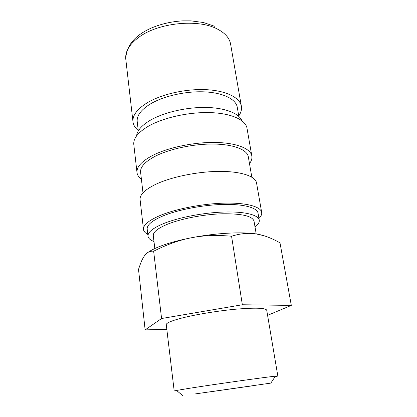 <?xml version="1.0" encoding="UTF-8"?>
<svg xmlns="http://www.w3.org/2000/svg" width="417" height="417" viewBox="0 0 417 417"><rect width="100%" height="100%" fill="white"/><g stroke="black" fill="none" stroke-linecap="round" stroke-linejoin="round"><path stroke-width="0.63" d="M238.837 116.416L237.257 107.211C235.97 99.194 223.189 92.71 204.408 91.865C185.654 91.005 163.271 96.134 150.136 104.12C140.925 109.916 136.62 115.754 137.214 121.623L138.298 130.902M238.753 115.947C241.01 112.689 241.886 109.462 241.38 106.267C239.973 97.609 226.139 90.562 205.722 89.655C185.336 88.732 160.998 94.346 146.831 103.035C136.969 109.301 132.356 115.582 132.997 121.889C133.409 125.095 135.16 127.941 138.246 130.432M256.2 233.932L254.036 221.177C252.441 216.037 241.844 213.577 222.24 213.785C203.543 214.348 180.806 218.753 167.201 224.341C157.61 228.396 152.976 232.18 153.294 235.694L154.822 248.537M267.589 315.346L291.311 305.395L242.35 304.754L161.577 318.515L145.137 329.899L138.517 269.372L140.623 263.304C141.983 259.822 143.448 257.091 145.017 255.121C147.3 252.16 150.177 250.857 153.649 251.211C166.758 244.56 179.31 240.083 191.299 237.784C214.953 233.129 241.485 231.638 255.908 233.885L263.497 235.595M148.071 252.353C150.97 250.273 155.197 248.178 160.748 246.056C169.093 242.903 179.274 240.145 191.299 237.784C203.256 235.407 216.678 234.891 231.565 236.236C240.369 233.489 248.48 232.707 255.908 233.885C263.377 234.995 271.41 237.987 280 242.866L291.311 305.395M275.09 376.676L277.831 376.051L275.413 376.191C266.578 376.989 215.266 384.193 189.73 388.243L176.558 390.437L174.197 390.984L177.001 390.812M194.76 393.987L270.836 383.103L194.76 393.987M174.197 390.984L166.263 324.687C166.169 323.071 171.027 320.949 180.848 318.312C194.718 314.658 217.523 310.863 236.022 309.174C255.381 307.579 265.613 307.923 266.724 310.206L277.831 376.051M208.114 392.126L254.453 385.527L208.114 392.126M255.022 226.978C258.144 224.601 259.556 222.334 259.249 220.176L258.029 213.123C257.19 207.661 243.601 203.903 222.887 204.439C202.209 204.971 177.095 209.923 162.218 216.267C151.824 220.833 146.815 225.107 147.191 229.095L148.014 236.204C148.327 238.362 150.318 240.14 153.988 241.537M259.249 220.176C258.446 214.922 244.847 211.377 224.065 212.024C203.324 212.649 178.101 217.57 163.146 223.762C152.7 228.224 147.654 232.368 148.014 236.204M258.947 218.419C261.068 216.324 261.98 214.317 261.678 212.399L256.538 182.943C255.48 176.229 241.057 171.262 219.186 171.403C197.35 171.533 170.965 177.006 155.494 184.434C144.751 189.751 139.622 194.848 140.096 199.722L143.484 229.433C143.74 231.357 145.184 233.025 147.806 234.432M261.678 212.399C260.781 206.592 246.306 202.563 224.148 203.147C202.026 203.715 175.156 209.037 159.346 215.824C148.369 220.676 143.083 225.211 143.484 229.433M251.826 177.168L248.308 156.766C247.187 149.708 233.692 144.282 213.494 144.047C193.326 143.802 169.062 149.01 154.79 156.474C144.824 161.864 140.096 167.134 140.607 172.289L142.989 192.852M249.491 163.62C251.456 161.025 252.238 158.486 251.842 156.005L246.989 128.186C245.644 119.877 231.32 113.242 209.996 112.606C188.703 111.959 163.198 117.688 148.348 126.242C138.043 132.377 133.195 138.465 133.8 144.496L137 172.555C137.318 175.046 138.788 177.261 141.41 179.195M251.842 156.005C250.638 148.494 236.262 142.692 214.656 142.447C193.092 142.187 167.139 147.79 151.976 155.781C141.452 161.509 136.458 167.102 137 172.555M241.886 120.721C239.014 113.268 224.914 107.695 205.503 107.445C186.107 107.19 163.662 112.481 150.297 120.263C141.686 125.402 137.115 130.615 136.588 135.895M145.137 329.899L166.816 329.284M242.35 304.754L231.565 236.236M161.577 318.515L153.649 251.211M241.38 106.267L230.585 44.046C229.517 38.067 225.107 33.063 217.356 29.039C198.169 18.588 157.876 22.742 138.725 37.363C129.327 44.426 125.011 51.687 125.783 59.151C126.153 45.74 134.78 35.325 151.658 27.908C161.306 23.858 171.71 21.507 182.865 20.85L190.861 20.855L203.345 22.487L214.51 26.224M182.896 395.775L176.558 390.437M270.836 383.103L275.413 376.191M125.783 59.151L132.997 121.889"/></g></svg>
